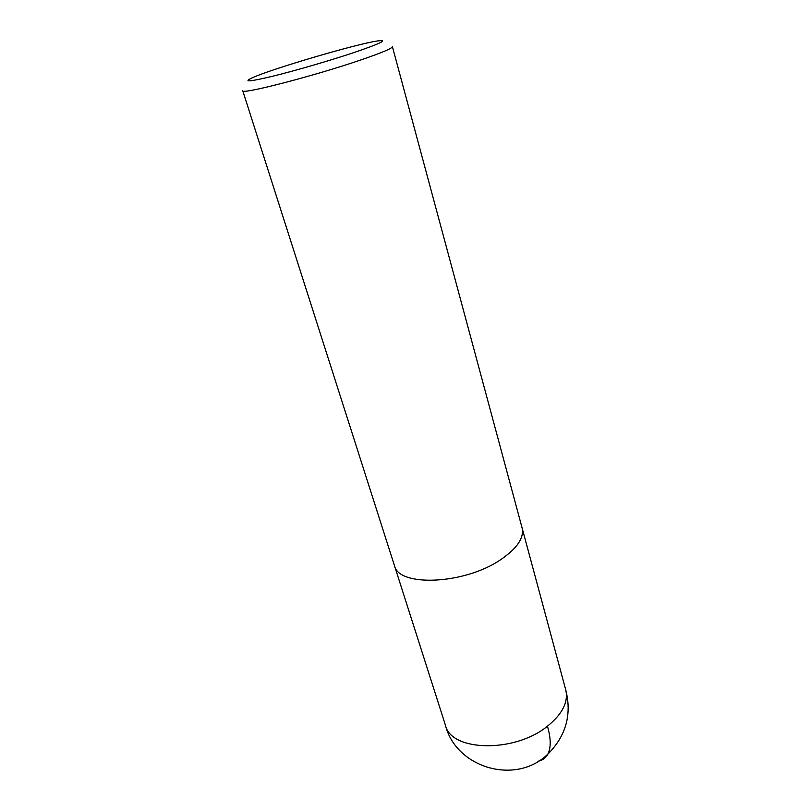 <?xml version="1.0" encoding="UTF-8"?>
<svg xmlns="http://www.w3.org/2000/svg" width="811" height="811" viewBox="0 0 811 811"><rect width="100%" height="100%" fill="white"/><g stroke="black" fill="none" stroke-linecap="round" stroke-linejoin="round"><path stroke-width="1.22" d="M353.86 52.593C329.631 60.683 294.393 70.932 271.867 76.437C248.916 81.87 242.509 82.266 252.647 77.623C272.668 68.611 355.228 44.311 376.963 41.037C389.087 39.333 381.383 43.176 353.86 52.593M547.466 726.19C562.449 714.004 568.541 701.92 565.754 689.928L522.091 527.89C524.291 537.784 517.185 548.358 500.772 559.61C517.185 548.358 524.291 537.784 522.091 527.9L392.402 46.663C392.342 48.325 381.778 52.776 360.723 59.994C313.938 76.041 240.279 95.019 242.732 90.71L445.472 725.318C451.028 751.544 514.438 753.247 547.466 726.19C550.963 738.345 551.105 747.641 547.881 754.088C545.894 757.798 542.914 760.069 538.93 760.89M500.772 559.61C464.51 584.619 398.292 587.225 394.41 565.47C398.292 587.225 464.51 584.619 500.772 559.61M565.693 689.685C572.029 714.349 566.088 735.82 547.881 754.088C515.735 785.707 455.883 767.865 445.401 725.085"/></g></svg>
